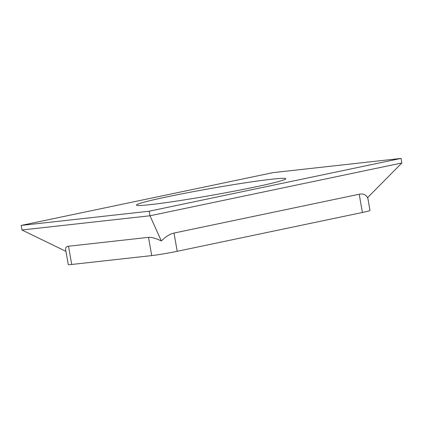 <?xml version="1.0" encoding="UTF-8"?>
<svg xmlns="http://www.w3.org/2000/svg" width="423" height="423" viewBox="0 0 423 423"><rect width="100%" height="100%" fill="white"/><g stroke="black" fill="none" stroke-linecap="round" stroke-linejoin="round"><path stroke-width="0.63" d="M367.719 197.499L370.003 210.443A18.538 0.841 170 0 1 362.416 212.478L359.196 194.242C363.23 193.475 365.995 194.638 367.492 197.731L401.85 162.971L149.985 215.772L149.176 211.214L401.046 158.414L273.015 172.626L21.15 225.427L149.176 211.214M359.196 194.242L174.001 233.062C169.903 233.998 165.684 236.631 161.343 240.946L149.985 215.772L21.954 229.985L21.15 225.427M401.85 162.971L401.046 158.414M65.94 251.362L21.954 229.985M362.416 212.478L177.216 251.299A18.538 0.841 170 0 1 151.73 255.592L71.714 264.475L68.5 246.234C66.274 246.514 65.327 247.667 65.65 249.702L68.272 264.587A18.538 0.841 -10 0 0 71.714 264.475M161.343 240.946C155.796 238.292 151.524 237.097 148.515 237.351L68.5 246.234M167.46 196.764A75.823 3.442 -10 0 0 136.534 205.224A75.823 3.442 -10 0 0 211.696 195.304A75.823 3.442 -10 0 0 285.721 178.918A75.823 3.442 -10 0 0 246.376 182.636A75.823 3.442 -10 0 0 167.46 196.764M177.216 251.299L174.001 233.062M151.73 255.592L148.515 237.351"/></g></svg>
